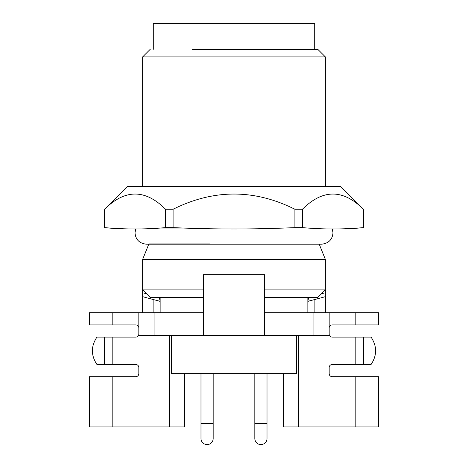 <?xml version="1.0" encoding="UTF-8"?>
<svg xmlns="http://www.w3.org/2000/svg" width="468" height="468" viewBox="0 0 468 468"><rect width="100%" height="100%" fill="white"/><g stroke="black" fill="none" stroke-linecap="round" stroke-linejoin="round"><path stroke-width="0.7" d="M267.012 423.283L267.012 373.639L254.826 373.639L254.826 438.51A6.09 6.09 0 0 0 260.922 444.6A6.09 6.09 0 0 0 267.012 438.51L267.012 423.283L254.826 423.283M255.306 373.639L254.826 373.639L255.306 373.639M207.078 373.639L213.174 373.639L207.078 373.639M200.988 423.283L200.988 373.639L213.174 373.639L213.174 423.283L200.988 423.283L200.988 438.51A6.09 6.09 0 0 0 207.078 444.6A6.09 6.09 0 0 0 213.174 438.51L213.174 423.283M203.545 297.502L150.246 297.502L146.531 293.781L142.635 292.74L142.635 296.677L158.833 301.018L159.775 297.502M160.144 301.374L158.833 301.018M264.455 297.502L317.754 297.502L321.469 293.781L325.365 292.74L325.365 296.677L309.167 301.018L308.225 297.502M146.531 293.781L142.635 289.885L203.545 289.885M264.455 289.885L325.365 289.885L325.365 259.43L142.635 259.43L142.635 289.885M317.749 298.719L325.365 296.677L325.365 312.729M325.365 274.657L325.365 292.74L321.469 293.781L325.365 289.885M309.167 301.018L307.856 301.374M148.871 243.939L210.033 243.939M344.934 228.975L332.906 228.975C353.241 228.975 353.241 228.975 332.906 228.975C341.792 229.01 351.942 228.565 363.361 227.641L348.21 228.975M119.79 228.975L104.639 227.641C116.058 228.565 126.208 229.01 135.094 228.975C114.759 228.975 114.759 228.975 135.094 228.975L234 228.975C251.766 229.01 272.072 228.565 294.91 227.641L302.451 227.641C313.87 228.565 324.026 229.01 332.906 228.975M153.293 49.286L153.293 23.4L314.707 23.4L314.707 49.286M135.094 228.975C143.974 229.01 154.13 228.565 165.549 227.641L173.09 227.641C195.928 228.565 216.234 229.01 234 228.975M302.451 227.641L302.451 209.254C322.78 188.99 343.085 188.99 363.361 209.254L363.361 227.641M302.451 209.254L294.91 209.254L294.91 227.641M294.91 209.254C254.358 188.99 213.747 188.99 173.09 209.254L173.09 227.641M173.09 209.254L165.549 209.254L165.549 227.641M165.549 209.254C145.273 188.99 124.968 188.99 104.639 209.254L104.639 227.641M363.437 227.641L363.437 209.254L340.523 186.334L127.477 186.334L105.739 208.231M325.365 186.334L325.365 56.903L317.754 49.286L192.126 49.286M325.365 56.903L142.635 56.903L150.246 49.286M296.659 335.568L296.659 373.639L171.569 373.639L171.569 335.568M112.18 312.729L112.18 324.909L89.335 324.909L89.335 312.729L138.826 312.729L138.826 335.568L329.174 335.568L329.174 312.729L378.665 312.729L378.665 324.909L332.221 324.909A3.048 3.048 0 0 0 329.174 327.957M112.18 376.681L89.335 376.681L89.335 426.933L112.18 426.933L112.18 376.681L135.778 376.681A3.048 3.048 0 0 0 138.826 373.639L138.826 367.55A3.048 3.048 0 0 0 135.778 364.502L112.18 364.502L112.18 337.095L135.778 337.095A3.048 3.048 0 0 0 138.826 334.047M112.18 426.933L184.509 426.933L184.509 373.639M169.281 335.568L169.281 426.933M283.491 373.639L283.491 426.933L298.719 426.933L298.719 335.568M355.82 337.095L355.82 364.502L371.054 364.502C377.114 355.364 377.114 346.226 371.054 337.095L332.221 337.095A3.048 3.048 0 0 1 329.174 334.047M298.719 426.933L378.665 426.933L378.665 376.681L355.82 376.681L355.82 426.933M355.82 376.681L332.221 376.681A3.048 3.048 0 0 1 329.174 373.639L329.174 367.55A3.048 3.048 0 0 1 332.221 364.502L355.82 364.502M264.455 312.729L329.174 312.729M313.946 312.729L313.946 335.568M264.455 335.568L264.455 274.657L203.545 274.657L203.545 335.568M138.826 312.729L203.545 312.729M154.054 312.729L154.054 335.568M112.18 324.909L135.778 324.909A3.048 3.048 0 0 1 138.826 327.957M112.18 337.095L104.563 337.095L104.563 364.502L112.18 364.502M104.563 364.502L96.946 364.502C90.886 355.364 90.886 346.226 96.946 337.095L104.563 337.095M363.437 364.502L363.437 337.095M355.82 312.729L355.82 324.909M153.118 312.729L153.118 299.491M142.635 312.729L142.635 296.677M142.635 292.74L142.635 274.657M314.882 312.729L314.882 299.491M171.885 335.568L171.885 373.639M267.012 373.639L267.012 384.755M213.174 373.639L213.174 384.755M332.327 228.975L332.982 232.783C332.432 239.593 328.624 243.395 321.557 244.202L146.443 244.202L148.766 244.202L142.635 259.43M319.235 244.202L325.365 259.43M104.563 209.254L104.563 227.641M142.635 186.334L142.635 56.903M135.673 228.975L135.018 232.783C135.568 239.593 139.376 243.395 146.443 244.202L146.443 244.202M307.856 312.729L307.856 297.502M160.144 312.729L160.144 297.502"/></g></svg>
